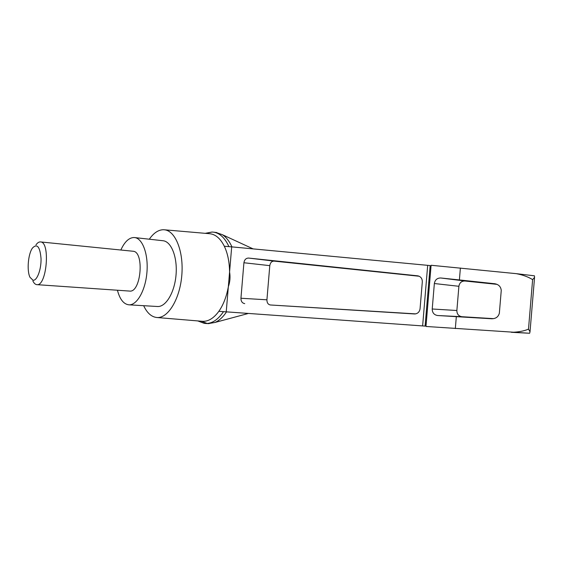 <?xml version="1.0" encoding="UTF-8"?>
<svg xmlns="http://www.w3.org/2000/svg" width="563" height="563" viewBox="0 0 563 563"><rect width="100%" height="100%" fill="white"/><g stroke="black" fill="none" stroke-linecap="round" stroke-linejoin="round"><path stroke-width="0.84" d="M248.184 313.464L243.455 314.794M249.212 247.087L253.16 248.895M226.502 311.916C222.976 317.18 219.113 320.699 214.904 322.472L208.31 323.605M207.149 323.472L201.512 321.234M216.037 232.463L222.385 234.708C226.185 237.143 229.373 241.203 231.942 246.89M231.689 246.868L224.32 246.242C227.684 253.343 229.437 261.929 229.577 271.992L228.339 286.771C226.523 296.673 223.356 304.857 218.852 311.318L425.107 326.104L430.167 265.574L231.689 246.868L229.577 271.992C230.45 277.01 230.035 281.936 228.339 286.771L226.227 311.895M534.442 275.814L516.306 273.66L534.442 275.814L534.561 277.341L532.619 279.642C528.347 276.926 522.907 274.927 516.306 273.66L431.096 265.272L425.98 326.463L529.551 333.261M244.729 303.626C242.203 303.147 240.943 301.353 240.943 298.242L243.92 262.752C244.441 259.691 245.989 258.128 248.557 258.065L417.887 275.849C420.842 276.609 422.313 278.615 422.313 281.866L420.061 308.756C419.519 311.993 417.704 313.732 414.635 313.964L270.388 304.977C268.072 304.52 266.911 302.795 266.925 299.805L269.79 265.645C270.282 262.689 271.711 261.183 274.068 261.112L419.189 276.243M209.556 233.708L209.908 233.736C215.664 234.412 220.471 238.585 224.32 246.242M149.315 239.212C153.558 233.082 158.182 229.922 163.193 229.732L164.34 229.788C175.396 230.598 183.897 251.64 181.793 275.469C179.836 299.312 167.894 318.595 156.866 317.511C151.482 316.948 147.084 313.007 143.664 305.695M218.852 311.318C213.736 318.292 208.268 321.628 202.448 321.311L202.124 321.283M460.386 268.03L459.394 279.938L494.821 283.745C498.691 284.47 500.838 286.701 501.253 290.438L499.346 313.232C498.311 316.892 495.778 318.735 491.745 318.764L456.326 316.659L455.326 328.567M511.324 332.297C518.08 332.17 523.801 331.121 528.495 329.151L530.022 331.762L534.561 277.341M456.326 316.659L437.606 315.519C434.073 314.907 432.278 312.732 432.222 308.996L434.355 283.527C435.03 279.853 437.155 278.002 440.738 277.981L459.394 279.938M529.635 333.268L530.022 331.762M493.343 318.637L461.857 316.709C458.578 316.132 456.917 314.063 456.867 310.509L458.894 286.293C459.528 282.795 461.505 281.036 464.841 281L496.826 284.336M415.663 313.88L270.388 304.977M223.476 311.677C218.113 319.58 212.286 323.521 205.988 323.5L204.256 323.352L198.338 320.966M205.784 233.385L212.04 232.033L213.771 232.181C219.936 233.223 224.989 238.043 228.93 246.636M120.848 250.014C124.507 241.942 128.836 237.776 133.818 237.516L134.705 237.579C142.643 238.438 148.512 254.497 146.922 272.499C145.437 290.515 136.943 305.336 128.976 304.829C123.698 304.259 119.849 299.389 117.428 290.234M132.664 251.211L132.981 251.239C144.614 251.408 141.081 292.894 129.589 291.078L36.891 284.653C46.743 286.44 50.543 241.851 40.536 241.928C38.981 241.787 37.454 242.766 35.962 244.877M162.855 240.718L163.193 240.76C171.426 241.654 177.584 257.39 176.036 274.976C174.586 292.57 165.86 307.032 157.591 306.511L157.274 306.49M32.886 280.965C33.942 283.175 35.195 284.392 36.651 284.625L36.891 284.653M33.027 280.247C37.003 280.958 41.303 269.593 41.043 258.691C40.029 246.791 37.179 243.23 32.499 247.994C28.115 253.864 26.672 270.775 30.001 277.306L33.027 280.247M529.565 333.261L511.274 332.29M427.683 265.391L422.63 325.893M532.619 279.642L528.495 329.151M494.18 283.653L494.532 283.696M432.222 308.996L456.867 310.509M437.606 315.519L461.857 316.709M434.355 283.527L458.894 286.293M440.738 277.981L464.841 281M240.943 298.242L266.925 299.805M243.92 262.752L269.79 265.645M248.557 258.065L274.068 261.112M429.196 277.242L430.083 277.355L429.196 277.249M428.746 282.598L429.639 282.696M426.529 309.15L427.423 309.2M426.078 314.541L426.972 314.583L426.078 314.541M253.132 248.895L222.385 234.708M247.699 313.647L214.904 322.472M156.866 317.511L202.448 321.311M164.34 229.788L209.908 233.736M204.256 323.352L197.754 320.917M205.199 233.328L212.04 232.033M216.776 232.554L213.771 232.181M209.007 323.641L205.988 323.5M163.193 240.76L134.705 237.579M157.591 306.511L128.976 304.829M40.536 241.928L132.981 251.239"/></g></svg>
